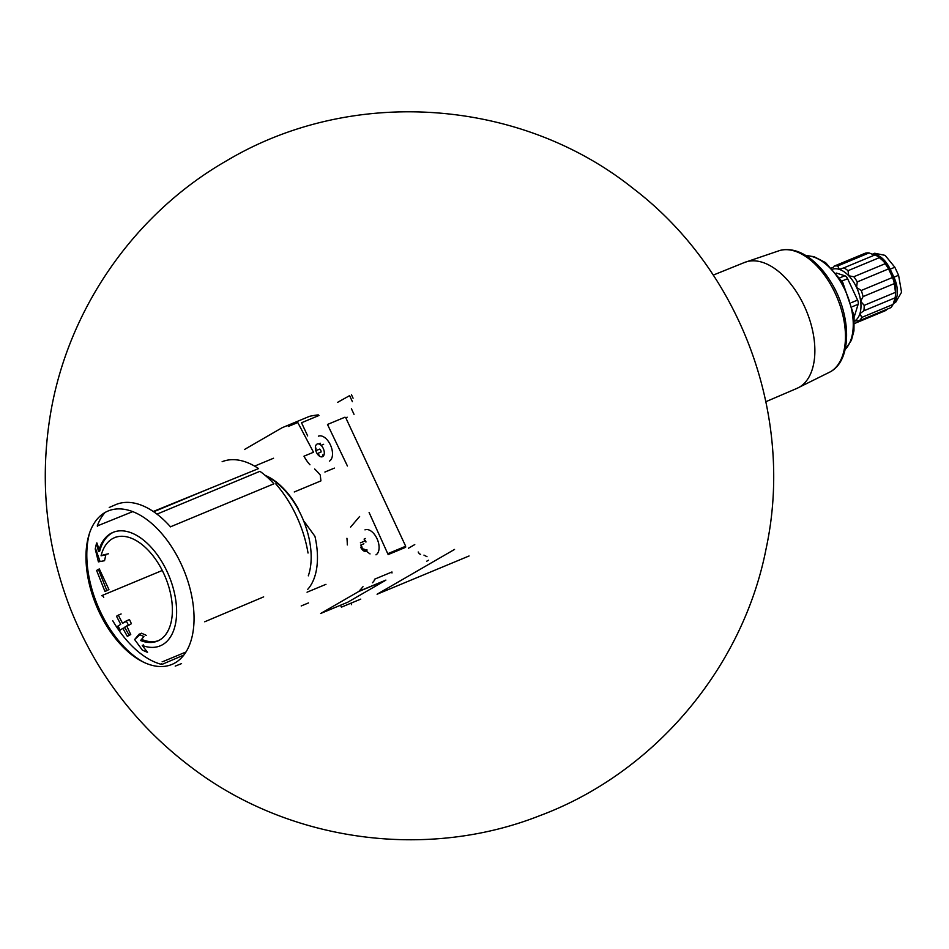 <?xml version="1.0" encoding="UTF-8"?>
<svg xmlns="http://www.w3.org/2000/svg" width="949" height="949" viewBox="0 0 949 949"><rect width="100%" height="100%" fill="white"/><g stroke="black" fill="none" stroke-linecap="round" stroke-linejoin="round"><path stroke-width="1.42" d="M859.403 320.715A30.498 17.331 67.4 0 0 861.787 317.417L859.924 313.609L863.851 310.798A30.498 17.331 67.4 0 0 864.183 305.364L860.672 301.308L863.056 296.598A30.498 17.331 67.4 0 0 861.265 290.477L856.591 287.464A28.221 16.038 67.4 0 0 848.774 275.779L848.015 270.69A30.498 17.331 67.4 0 0 843.827 267.867L839.296 269.386A28.221 16.038 67.4 0 1 848.774 275.779L853.815 276.752A30.498 17.331 67.4 0 1 857.267 281.912L888.561 268.899L892.558 277.464A30.498 17.331 67.4 0 1 894.361 283.573L895.476 292.351A30.498 17.331 67.4 0 1 895.18 297.571A30.498 17.331 67.4 0 1 895.144 297.784L893.08 304.404A30.498 17.331 67.4 0 1 890.708 307.701L859.403 320.715L854.539 321.059A28.221 16.038 67.4 0 1 854.468 321.106M854.812 320.928L854.539 321.059A28.221 16.038 67.4 0 0 859.924 313.609A28.221 16.038 67.4 0 0 860.672 301.308A28.221 16.038 67.4 0 0 856.591 287.464L857.267 281.912M832.842 269.113A28.221 16.038 67.4 0 1 839.296 269.386L837.777 265.934L869.082 252.92L873.673 254.807M869.082 252.92A30.498 17.331 67.4 0 0 865.286 253.193L833.993 266.206A30.498 17.331 67.4 0 1 837.777 265.934M886.022 310.406L854.729 323.419A30.498 17.331 67.4 0 1 854.491 323.479M853.815 276.752L885.109 263.739A30.498 17.331 67.4 0 1 888.561 268.899M848.015 270.69L879.308 257.677C882.914 260.5 884.848 262.517 885.109 263.739M843.827 267.867L875.132 254.854A30.498 17.331 67.4 0 1 878.24 256.835A30.498 17.331 67.4 0 1 879.308 257.677M831.692 267.926L833.305 267.25M861.787 317.417L893.08 304.404M863.851 310.798L895.144 297.784M864.183 305.364L895.476 292.351M863.056 296.598L894.361 283.573M861.265 290.477L892.558 277.464M454.535 549.435L377.073 594.228L469.055 555.984M426.777 561.167L428.628 560.207M340.501 605.237L341.403 607.158L360.762 599.116M427.003 556.707L423.954 555.118M352.411 401.688L349.588 395.638L337.63 402.34M418.212 551.998A3.642 2.064 -112.6 0 0 420.609 554.37M414.76 544.584L408.45 548.237M353.075 398.189L351.45 394.689M351.403 408.711L354.024 414.345M183.857 655.047L161.84 664.466A86.027 48.885 67.4 0 1 112.694 620.634M275.779 483.895A84.817 48.197 67.4 0 1 308.022 553.03M116.205 504.441A86.027 48.885 67.4 0 1 153.263 511.475L258.591 468.581A84.817 48.197 67.4 0 0 222.137 461.7M97.64 526.493L97.249 525.96L132.73 511.618M265.162 475.366A64.081 36.418 67.4 0 1 298.544 509.293M294.261 491.973L320.928 480.882L320.228 474.951A70.546 40.083 67.4 0 0 314.629 468.972M346.943 538.273A70.546 40.083 67.4 0 1 347.322 544.928M288.271 426.481L297.784 422.53L313.502 452.246L303.988 456.196A27.307 15.516 -112.6 0 0 309.955 464.785M282.138 427.714L244.391 449.541M359.612 516.493L350.584 527.134M320.809 613.422L358.556 591.595A4.555 2.586 -112.6 0 0 358.912 591.31A227.582 129.313 -112.6 0 0 362.993 586.707M405.614 547.324L388.153 554.584L369.114 512.531M388.224 553.504L405.686 546.244L345.78 417.774M347.417 466.006L327.488 424.476M372.506 582.757A227.582 129.313 -112.6 0 0 374.523 580.23L374.487 579.234L391.961 571.974L391.984 572.971M318.259 414.879A227.582 129.313 -112.6 0 0 309.528 416.338L282.553 427.56M327.512 424.452L344.985 417.192L327.559 424.44M307.666 435.935L301.521 422.744L318.983 415.484M345.863 417.951L347.168 417.204M347.785 602.2L385.531 580.373L358.556 591.595M364.974 529.874A13.654 7.758 67.4 0 1 377.18 539.032A13.654 7.758 67.4 0 1 375.982 554.833M322.731 456.588A6.868 3.903 67.4 0 1 316.48 452.436A6.868 3.903 67.4 0 1 316.005 451.285A6.868 3.903 67.4 0 1 317.322 443.978A6.868 3.903 67.4 0 1 323.384 448.747A6.868 3.903 67.4 0 1 322.731 456.588M322.47 456.161A1.269 0.724 -112.6 0 0 322.719 454.891M316.088 448.153A1.269 0.724 -112.6 0 0 316.527 450.419L319.706 449.091A2.23 1.269 -112.6 0 1 321.082 452.021L317.903 453.349A1.269 0.724 -112.6 0 0 319.208 455.117M318.389 436.172A13.654 7.758 67.4 0 1 330.596 445.342A13.654 7.758 67.4 0 1 329.398 461.143M366.895 551.286A6.868 3.903 67.4 0 1 360.644 547.134L370.039 553.908M366.634 550.859A1.269 0.724 -112.6 0 0 366.883 549.59M365.65 550.301A2.23 1.269 -112.6 0 0 363.942 549.329M363.87 543.789L360.691 545.117A2.23 1.269 67.4 0 1 362.055 548.048A1.269 0.724 -112.6 0 0 363.574 549.637M360.395 542.816A2.23 1.269 -112.6 0 0 360.667 542.757L363.847 541.44A2.23 1.269 -112.6 0 0 364.404 540.657M365.923 542.093A1.269 0.724 -112.6 0 0 364.606 540.325M98.494 551.583A61.448 34.911 67.4 0 1 113.073 532.365A61.448 34.911 67.4 0 1 168.009 573.599A61.448 34.911 67.4 0 1 162.587 644.679A61.448 34.911 67.4 0 1 160.262 645.83A61.448 34.911 67.4 0 1 142.267 645.45L147.534 652.366L142.386 650.124L134.628 639.543L138.874 634.335L143.916 636.542L140.582 640.528A55.979 31.815 67.4 0 0 157.487 641.073A55.979 31.815 67.4 0 0 159.61 640.029A55.979 31.815 67.4 0 0 164.545 575.26A55.979 31.815 67.4 0 0 114.497 537.692A55.979 31.815 67.4 0 0 101.069 555.782L105.837 554.857L104.544 560.705L98.399 561.855L95.232 548.996L96.561 543.053L98.494 551.583L99.716 551.072A61.448 34.911 -112.6 0 1 113.69 532.116M124.663 627.242L128.376 624.964L126.217 620.954L122.504 623.232L118.317 615.142L116.513 616.245L120.713 624.335L117.261 626.506L119.42 630.527L122.872 628.357L127.32 636.34L129.111 635.225L124.663 627.242M104.995 591.547L106.798 590.432L98.399 569.353L96.608 570.456L104.995 591.547L108.921 589.543L99.325 568.961L98.399 569.353M153.263 511.475A86.027 48.885 67.4 0 1 170.523 526.873M97.249 525.96A86.027 48.885 67.4 0 1 105.054 512.484M263.668 596.874L204.699 621.785M156.965 514.133L259.919 471.309A82.729 47.011 67.4 0 1 273.929 483.8L170.476 526.814M266.384 476.41A63.5 36.074 67.4 0 1 308.306 575.841M304.297 521.642L314.938 536.315A68.269 38.79 67.4 0 1 307.749 589.317M162.279 570.468L101.602 595.699A2.278 1.293 67.4 0 1 103.726 597.431M161.84 664.466L161.674 663.814M162.16 661.726A2.278 1.293 67.4 0 1 162.659 661.69L185.957 652.01M143.489 644.94L142.267 645.45M99.135 549.4L96.869 542.923M95.635 548.83L99.965 561.203M108.423 553.789L102.966 554.999M142.469 639.733A55.979 31.815 -112.6 0 0 158.424 640.658M146.502 635.462L141.543 633.22L138.874 634.335M141.543 633.22L134.628 639.543M127.32 636.34L130.737 634.549L126.893 626.316L131.401 623.718L129.479 619.59L126.217 620.954M124.971 622.2L122.504 623.232M121.128 613.967L118.317 615.142M120.143 630.219L119.42 630.527M118.222 626.103L120.084 630.1M124.639 627.621L122.872 628.357M854.207 316.895L858.121 304.297A4.555 2.586 -112.6 0 0 857.588 300.074L847.599 278.686A4.555 2.586 -112.6 0 0 844.812 275.768L836.271 273.039M878.24 256.835L879.925 258.092A27.996 15.908 67.4 0 1 895.476 295.483L895.18 297.571M872.653 254.439A22.302 12.669 67.4 0 1 890.174 269.172L893.922 277.203A22.302 12.669 67.4 0 1 893.531 302.873M872.226 254.273L874.705 253.253L885.109 255.364L894.836 267.238L898.584 275.269L901.55 292.256L895.583 302.458L893.377 303.383M350.893 603.22L351.569 604.655M358.912 591.31L385.887 580.088M282.494 427.572L309.113 416.504M324.902 472.044L334.416 468.094M365.507 538.51L364.072 539.115M175.055 662.888A83.097 47.225 67.4 0 1 86.869 570.717A83.097 47.225 67.4 0 1 158.08 529.542A83.097 47.225 67.4 0 1 175.055 662.888M143.69 662.26A85.908 48.814 67.4 0 1 89.74 532.531M153.702 511.772L212.576 487.3M779.983 250.429L744.348 262.553A68.198 38.755 67.4 0 1 744.55 262.458A68.198 38.755 67.4 0 1 805.393 308.496A68.198 38.755 67.4 0 1 799.295 387.204A68.198 38.755 67.4 0 1 796.923 388.39A68.198 38.755 67.4 0 1 796.709 388.485L830.446 371.759A65.896 37.438 67.4 0 1 830.411 371.783A65.896 37.438 67.4 0 0 837.184 297.796A65.896 37.438 67.4 0 0 779.983 250.429C789.509 248.175 799.272 250.643 809.283 257.82C817.469 263.763 824.717 271.9 831.027 282.209C851.17 314.321 852.582 359.695 830.446 371.759M806.104 255.696A52.207 29.668 67.4 0 1 846.698 293.846A52.207 29.668 67.4 0 1 845.12 349.529M857.588 300.074L851.455 302.624M847.599 278.686L841.929 281.046M844.812 275.768L839.841 277.832M858.121 304.297L852.499 306.634M893.922 277.203L898.584 275.269M890.174 269.172L894.836 267.238M254.629 466.113L273.526 458.248M301.201 605.96L308.472 602.935M320.632 613.505L347.607 602.283M320.371 443.254L318.757 443.93M323.633 444.298L321.118 445.342M227.096 160.476C351.628 86.335 519.815 97.889 633.042 188.365C740.884 270.489 794.657 415.97 766.151 548.486C742.913 668.084 653.873 773.257 539.708 815.701C426.433 860.446 289.908 841.739 192.683 768.334C136.751 726.436 95.92 673.019 70.155 608.072C46.809 547.431 39.894 484.951 49.431 420.656C65.244 312.956 132.54 214.415 227.096 160.476M175.209 666.115L181.556 663.6M109.242 507.466L115.493 504.738M307.049 592.188L325.958 584.335M116.395 536.897L114.497 537.692M159.385 640.29L157.487 641.073M744.55 262.458L713.257 275.091M796.923 388.39L765.902 401.688M805.962 255.613L814.04 256.669L825.618 262.659L842.759 282.411L854.1 315.887L853.934 330.893L851.419 340.288L845.085 349.695"/></g></svg>
